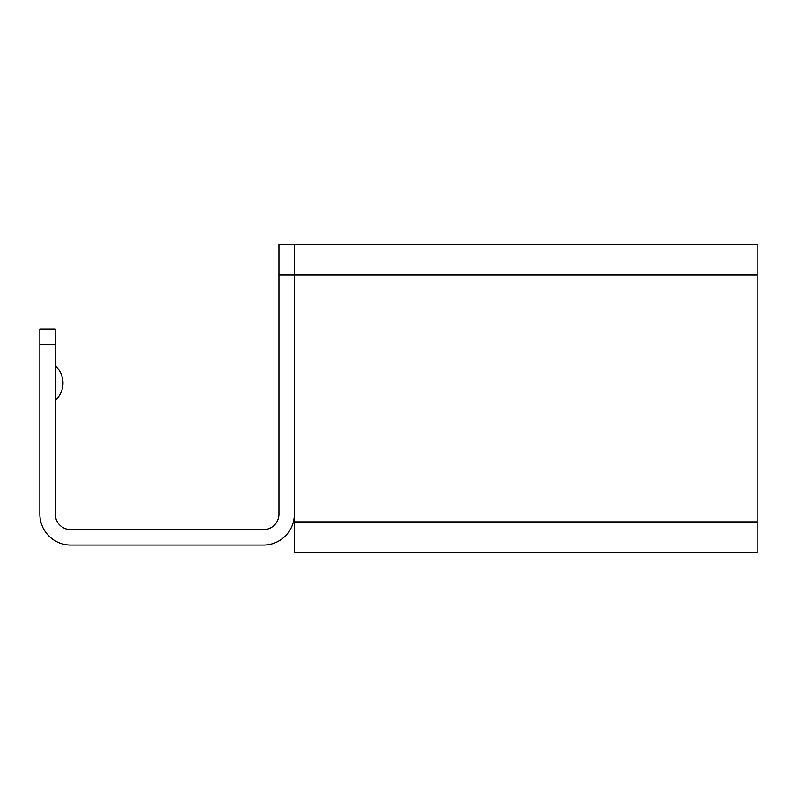 <?xml version="1.0" encoding="UTF-8"?>
<svg xmlns="http://www.w3.org/2000/svg" width="797" height="797" viewBox="0 0 797 797"><rect width="100%" height="100%" fill="white"/><g stroke="black" fill="none" stroke-linecap="round" stroke-linejoin="round"><path stroke-width="1.2" d="M757.15 552.759L294.372 552.759L294.372 244.241L757.15 244.241L757.15 552.759M39.85 329.081L39.85 514.195A30.854 30.854 0 0 0 70.704 545.048L263.528 545.048A30.854 30.854 0 0 0 294.372 514.195L294.372 244.241L278.95 244.241L278.95 514.195A15.422 15.422 0 0 1 263.528 529.616L70.704 529.616A15.422 15.422 0 0 1 55.272 514.195L55.272 329.081L39.85 329.081L55.272 329.081M294.372 521.905L757.15 521.905M757.15 275.095L278.95 275.095M39.85 344.513L55.272 344.513M55.272 400.323A23.143 23.143 0 0 0 55.272 365.823"/></g></svg>
